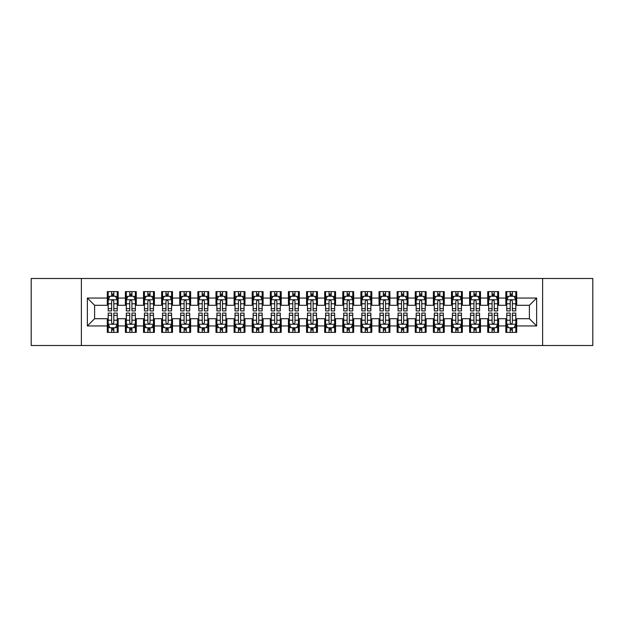 <?xml version="1.0" encoding="UTF-8"?>
<svg xmlns="http://www.w3.org/2000/svg" width="624" height="624" viewBox="0 0 624 624"><rect width="100%" height="100%" fill="white"/><g stroke="black" fill="none" stroke-linecap="round" stroke-linejoin="round"><path stroke-width="0.94" d="M542.615 345.517L592.8 345.517L592.8 278.483L542.615 278.483L542.615 345.517L81.385 345.517L81.385 278.483L31.2 278.483L31.2 345.517L81.385 345.517M542.615 278.483L81.385 278.483M87.36 325.946L87.36 298.054L107.289 298.054L107.289 305.3L94.606 305.3L94.606 318.7L87.36 325.946L107.289 325.946L107.289 332.381L118.154 332.381L118.154 325.946L125.401 325.946L125.401 332.381L136.274 332.381L136.274 325.946L143.52 325.946L143.52 332.381L154.393 332.381L154.393 325.946L161.639 325.946L161.639 332.381L172.505 332.381L172.505 325.946L179.751 325.946L179.751 332.381L190.624 332.381L190.624 325.946L197.87 325.946L197.87 332.381L208.736 332.381L208.736 325.946L215.982 325.946L215.982 332.381L226.855 332.381L226.855 325.946L234.101 325.946L234.101 332.381L244.967 332.381L244.967 325.946L252.213 325.946L252.213 332.381L263.086 332.381L263.086 325.946L270.332 325.946L270.332 332.381L281.206 332.381L281.206 325.946L288.452 325.946L288.452 332.381L299.317 332.381L299.317 325.946L306.563 325.946L306.563 332.381L317.437 332.381L317.437 325.946L324.683 325.946L324.683 332.381L335.548 332.381L335.548 325.946L342.794 325.946L342.794 332.381L353.668 332.381L353.668 325.946L360.914 325.946L360.914 332.381L371.787 332.381L371.787 325.946L379.033 325.946L379.033 332.381L389.899 332.381L389.899 325.946L397.145 325.946L397.145 332.381L408.018 332.381L408.018 325.946L415.264 325.946L415.264 332.381L426.13 332.381L426.13 325.946L433.376 325.946L433.376 332.381L444.249 332.381L444.249 325.946L451.495 325.946L451.495 332.381L462.361 332.381L462.361 325.946L469.607 325.946L469.607 332.381L480.48 332.381L480.48 325.946L487.726 325.946L487.726 332.381L498.599 332.381L498.599 325.946L505.846 325.946L505.846 332.381L516.711 332.381L516.711 318.7L529.394 318.7L529.394 305.3L516.711 305.3L516.711 298.054L536.64 298.054L536.64 325.946L516.711 325.946M516.711 298.054L516.711 291.619L505.846 291.619L505.846 298.054L498.599 298.054L498.599 291.619L487.726 291.619L487.726 298.054L480.48 298.054L480.48 291.619L469.607 291.619L469.607 298.054L462.361 298.054L462.361 291.619L451.495 291.619L451.495 298.054L444.249 298.054L444.249 291.619L433.376 291.619L433.376 298.054L426.13 298.054L426.13 291.619L415.264 291.619L415.264 298.054L408.018 298.054L408.018 291.619L397.145 291.619L397.145 298.054L389.899 298.054L389.899 291.619L379.033 291.619L379.033 298.054L371.787 298.054L371.787 291.619L360.914 291.619L360.914 298.054L353.668 298.054L353.668 291.619L342.794 291.619L342.794 298.054L335.548 298.054L335.548 291.619L324.683 291.619L324.683 298.054L317.437 298.054L317.437 291.619L306.563 291.619L306.563 298.054L299.317 298.054L299.317 291.619L288.452 291.619L288.452 298.054L281.206 298.054L281.206 291.619L270.332 291.619L270.332 298.054L263.086 298.054L263.086 291.619L252.213 291.619L252.213 298.054L244.967 298.054L244.967 291.619L234.101 291.619L234.101 298.054L226.855 298.054L226.855 291.619L215.982 291.619L215.982 298.054L208.736 298.054L208.736 291.619L197.87 291.619L197.87 298.054L190.624 298.054L190.624 291.619L179.751 291.619L179.751 298.054L172.505 298.054L172.505 291.619L161.639 291.619L161.639 298.054L154.393 298.054L154.393 291.619L143.52 291.619L143.52 298.054L136.274 298.054L136.274 291.619L125.401 291.619L125.401 298.054L118.154 298.054L118.154 291.619L107.289 291.619L107.289 298.054M498.599 325.946L498.599 318.7L505.846 318.7L505.846 325.946M536.64 298.054L529.394 305.3M480.48 325.946L480.48 318.7L487.726 318.7L487.726 325.946M505.846 298.054L505.846 305.3L498.599 305.3L498.599 298.054M462.361 325.946L462.361 318.7L469.607 318.7L469.607 325.946M487.726 298.054L487.726 305.3L480.48 305.3L480.48 298.054M444.249 325.946L444.249 318.7L451.495 318.7L451.495 325.946M469.607 298.054L469.607 305.3L462.361 305.3L462.361 298.054M426.13 325.946L426.13 318.7L433.376 318.7L433.376 325.946M451.495 298.054L451.495 305.3L444.249 305.3L444.249 298.054M408.018 325.946L408.018 318.7L415.264 318.7L415.264 325.946M433.376 298.054L433.376 305.3L426.13 305.3L426.13 298.054M389.899 325.946L389.899 318.7L397.145 318.7L397.145 325.946M415.264 298.054L415.264 305.3L408.018 305.3L408.018 298.054M371.787 325.946L371.787 318.7L379.033 318.7L379.033 325.946M397.145 298.054L397.145 305.3L389.899 305.3L389.899 298.054M353.668 325.946L353.668 318.7L360.914 318.7L360.914 325.946M379.033 298.054L379.033 305.3L371.787 305.3L371.787 298.054M335.548 325.946L335.548 318.7L342.794 318.7L342.794 325.946M360.914 298.054L360.914 305.3L353.668 305.3L353.668 298.054M317.437 325.946L317.437 318.7L324.683 318.7L324.683 325.946M342.794 298.054L342.794 305.3L335.548 305.3L335.548 298.054M299.317 325.946L299.317 318.7L306.563 318.7L306.563 325.946M324.683 298.054L324.683 305.3L317.437 305.3L317.437 298.054M281.206 325.946L281.206 318.7L288.452 318.7L288.452 325.946M306.563 298.054L306.563 305.3L299.317 305.3L299.317 298.054M263.086 325.946L263.086 318.7L270.332 318.7L270.332 325.946M288.452 298.054L288.452 305.3L281.206 305.3L281.206 298.054M244.967 325.946L244.967 318.7L252.213 318.7L252.213 325.946M270.332 298.054L270.332 305.3L263.086 305.3L263.086 298.054M226.855 325.946L226.855 318.7L234.101 318.7L234.101 325.946M252.213 298.054L252.213 305.3L244.967 305.3L244.967 298.054M208.736 325.946L208.736 318.7L215.982 318.7L215.982 325.946M234.101 298.054L234.101 305.3L226.855 305.3L226.855 298.054M190.624 325.946L190.624 318.7L197.87 318.7L197.87 325.946M215.982 298.054L215.982 305.3L208.736 305.3L208.736 298.054M172.505 325.946L172.505 318.7L179.751 318.7L179.751 325.946M197.87 298.054L197.87 305.3L190.624 305.3L190.624 298.054M154.393 325.946L154.393 318.7L161.639 318.7L161.639 325.946M179.751 298.054L179.751 305.3L172.505 305.3L172.505 298.054M136.274 325.946L136.274 318.7L143.52 318.7L143.52 325.946M161.639 298.054L161.639 305.3L154.393 305.3L154.393 298.054M118.154 325.946L118.154 318.7L125.401 318.7L125.401 325.946M143.52 298.054L143.52 305.3L136.274 305.3L136.274 298.054M94.606 318.7L107.289 318.7L107.289 325.946M125.401 298.054L125.401 305.3L118.154 305.3L118.154 298.054M505.846 296.15L506.75 296.15M515.806 296.15L516.711 296.15M487.726 296.15L488.631 296.15M497.687 296.15L498.599 296.15M469.607 296.15L470.519 296.15M479.575 296.15L480.48 296.15M451.495 296.15L452.4 296.15M461.456 296.15L462.361 296.15M433.376 296.15L434.281 296.15M443.344 296.15L444.249 296.15M415.264 296.15L416.169 296.15M425.225 296.15L426.13 296.15M397.145 296.15L398.05 296.15M407.113 296.15L408.018 296.15M379.033 296.15L379.938 296.15M388.994 296.15L389.899 296.15M360.914 296.15L361.819 296.15M370.874 296.15L371.787 296.15M342.794 296.15L343.707 296.15M352.763 296.15L353.668 296.15M324.683 296.15L325.588 296.15M334.643 296.15L335.548 296.15M306.563 296.15L307.468 296.15M316.532 296.15L317.437 296.15M288.452 296.15L289.357 296.15M298.412 296.15L299.317 296.15M270.332 296.15L271.237 296.15M280.293 296.15L281.206 296.15M252.213 296.15L253.126 296.15M262.181 296.15L263.086 296.15M234.101 296.15L235.006 296.15M244.062 296.15L244.967 296.15M215.982 296.15L216.887 296.15M225.95 296.15L226.855 296.15M197.87 296.15L198.775 296.15M207.831 296.15L208.736 296.15M179.751 296.15L180.656 296.15M189.719 296.15L190.624 296.15M161.639 296.15L162.544 296.15M171.6 296.15L172.505 296.15M143.52 296.15L144.425 296.15M153.481 296.15L154.393 296.15M125.401 296.15L126.313 296.15M135.369 296.15L136.274 296.15M107.289 296.15L108.194 296.15M117.25 296.15L118.154 296.15M107.289 327.85L108.194 327.85M117.25 327.85L118.154 327.85M125.401 327.85L126.313 327.85M135.369 327.85L136.274 327.85M143.52 327.85L144.425 327.85M153.481 327.85L154.393 327.85M161.639 327.85L162.544 327.85M171.6 327.85L172.505 327.85M179.751 327.85L180.656 327.85M189.719 327.85L190.624 327.85M197.87 327.85L198.775 327.85M207.831 327.85L208.736 327.85M215.982 327.85L216.887 327.85M225.95 327.85L226.855 327.85M234.101 327.85L235.006 327.85M244.062 327.85L244.967 327.85M252.213 327.85L253.126 327.85M262.181 327.85L263.086 327.85M270.332 327.85L271.237 327.85M280.293 327.85L281.206 327.85M288.452 327.85L289.357 327.85M298.412 327.85L299.317 327.85M306.563 327.85L307.468 327.85M316.532 327.85L317.437 327.85M324.683 327.85L325.588 327.85M334.643 327.85L335.548 327.85M342.794 327.85L343.707 327.85M352.763 327.85L353.668 327.85M360.914 327.85L361.819 327.85M370.874 327.85L371.787 327.85M379.033 327.85L379.938 327.85M388.994 327.85L389.899 327.85M397.145 327.85L398.05 327.85M407.113 327.85L408.018 327.85M415.264 327.85L416.169 327.85M425.225 327.85L426.13 327.85M433.376 327.85L434.281 327.85M443.344 327.85L444.249 327.85M451.495 327.85L452.4 327.85M461.456 327.85L462.361 327.85M469.607 327.85L470.519 327.85M479.575 327.85L480.48 327.85M487.726 327.85L488.631 327.85M497.687 327.85L498.599 327.85M505.846 327.85L506.75 327.85M515.806 327.85L516.711 327.85M87.36 298.054L94.606 305.3M529.394 318.7L536.64 325.946M113.81 293.974L111.634 293.974M117.25 308.638L113.81 308.638L113.81 310.916L117.25 310.916L117.25 299.863L115.44 296.236L110.003 296.236L108.194 299.863L108.194 310.916L111.634 310.916L111.634 308.638L108.194 308.638M108.194 299.863L108.194 291.619M117.25 299.863L117.25 291.619M111.634 296.236L111.634 291.619M113.81 291.619L113.81 296.236M113.81 308.638L113.81 301.22C113.084 299.824 112.359 299.824 111.634 301.22L111.634 308.638M113.81 296.15L111.634 296.15M111.634 330.026L113.81 330.026M108.194 315.362L111.634 315.362L111.634 313.084L108.194 313.084L108.194 324.137L110.003 327.764L115.44 327.764L117.25 324.137L117.25 313.084L113.81 313.084L113.81 315.362L117.25 315.362M117.25 324.137L117.25 332.381M108.194 324.137L108.194 332.381M113.81 327.764L113.81 332.381M111.634 332.381L111.634 327.764M111.634 315.362L111.634 322.78C112.359 324.176 113.084 324.176 113.81 322.78L113.81 315.362M111.634 327.85L113.81 327.85M131.929 293.974L129.753 293.974M135.369 308.638L131.929 308.638L131.929 310.916L135.369 310.916L135.369 299.863L133.559 296.236L128.123 296.236L126.313 299.863L126.313 310.916L129.753 310.916L129.753 308.638L126.313 308.638M126.313 299.863L126.313 291.619M135.369 299.863L135.369 291.619M129.753 296.236L129.753 291.619M131.929 291.619L131.929 296.236M131.929 308.638L131.929 301.22C131.204 299.824 130.478 299.824 129.753 301.22L129.753 308.638M131.929 296.15L129.753 296.15M150.041 293.974L147.865 293.974M153.481 308.638L150.041 308.638L150.041 310.916L153.481 310.916L153.481 299.863L151.671 296.236L146.234 296.236L144.425 299.863L144.425 310.916L147.865 310.916L147.865 308.638L144.425 308.638M144.425 299.863L144.425 291.619M153.481 299.863L153.481 291.619M147.865 296.236L147.865 291.619M150.041 291.619L150.041 296.236M150.041 308.638L150.041 301.22C149.315 299.824 148.59 299.824 147.865 301.22L147.865 308.638M150.041 296.15L147.865 296.15M129.753 330.026L131.929 330.026M126.313 315.362L129.753 315.362L129.753 313.084L126.313 313.084L126.313 324.137L128.123 327.764L133.559 327.764L135.369 324.137L135.369 313.084L131.929 313.084L131.929 315.362L135.369 315.362M135.369 324.137L135.369 332.381M126.313 324.137L126.313 332.381M131.929 327.764L131.929 332.381M129.753 332.381L129.753 327.764M129.753 315.362L129.753 322.78C130.478 324.176 131.204 324.176 131.929 322.78L131.929 315.362M129.753 327.85L131.929 327.85M147.865 330.026L150.041 330.026M144.425 315.362L147.865 315.362L147.865 313.084L144.425 313.084L144.425 324.137L146.234 327.764L151.671 327.764L153.481 324.137L153.481 313.084L150.041 313.084L150.041 315.362L153.481 315.362M153.481 324.137L153.481 332.381M144.425 324.137L144.425 332.381M150.041 327.764L150.041 332.381M147.865 332.381L147.865 327.764M147.865 315.362L147.865 322.78C148.59 324.176 149.315 324.176 150.041 322.78L150.041 315.362M147.865 327.85L150.041 327.85M168.16 293.974L165.984 293.974M171.6 308.638L168.16 308.638L168.16 310.916L171.6 310.916L171.6 299.863L169.79 296.236L164.354 296.236L162.544 299.863L162.544 310.916L165.984 310.916L165.984 308.638L162.544 308.638M162.544 299.863L162.544 291.619M171.6 299.863L171.6 291.619M165.984 296.236L165.984 291.619M168.16 291.619L168.16 296.236M168.16 308.638L168.16 301.22C167.435 299.824 166.709 299.824 165.984 301.22L165.984 308.638M168.16 296.15L165.984 296.15M186.272 293.974L184.103 293.974M189.719 308.638L186.272 308.638L186.272 310.916L189.719 310.916L189.719 299.863L187.902 296.236L182.473 296.236L180.656 299.863L180.656 310.916L184.103 310.916L184.103 308.638L180.656 308.638M180.656 299.863L180.656 291.619M189.719 299.863L189.719 291.619M184.103 296.236L184.103 291.619M186.272 291.619L186.272 296.236M186.272 308.638L186.272 301.22C185.554 299.824 184.829 299.824 184.103 301.22L184.103 308.638M186.272 296.15L184.103 296.15M165.984 330.026L168.16 330.026M162.544 315.362L165.984 315.362L165.984 313.084L162.544 313.084L162.544 324.137L164.354 327.764L169.79 327.764L171.6 324.137L171.6 313.084L168.16 313.084L168.16 315.362L171.6 315.362M171.6 324.137L171.6 332.381M162.544 324.137L162.544 332.381M168.16 327.764L168.16 332.381M165.984 332.381L165.984 327.764M165.984 315.362L165.984 322.78C166.709 324.176 167.435 324.176 168.16 322.78L168.16 315.362M165.984 327.85L168.16 327.85M184.103 330.026L186.272 330.026M180.656 315.362L184.103 315.362L184.103 313.084L180.656 313.084L180.656 324.137L182.473 327.764L187.902 327.764L189.719 324.137L189.719 313.084L186.272 313.084L186.272 315.362L189.719 315.362M189.719 324.137L189.719 332.381M180.656 324.137L180.656 332.381M186.272 327.764L186.272 332.381M184.103 332.381L184.103 327.764M184.103 315.362L184.103 322.78C184.821 324.176 185.546 324.176 186.272 322.78L186.272 315.362M184.103 327.85L186.272 327.85M204.391 293.974L202.215 293.974M207.831 308.638L204.391 308.638L204.391 310.916L207.831 310.916L207.831 299.863L206.021 296.236L200.585 296.236L198.775 299.863L198.775 310.916L202.215 310.916L202.215 308.638L198.775 308.638M198.775 299.863L198.775 291.619M207.831 299.863L207.831 291.619M202.215 296.236L202.215 291.619M204.391 291.619L204.391 296.236M204.391 308.638L204.391 301.22C203.666 299.824 202.94 299.824 202.215 301.22L202.215 308.638M204.391 296.15L202.215 296.15M202.215 330.026L204.391 330.026M198.775 315.362L202.215 315.362L202.215 313.084L198.775 313.084L198.775 324.137L200.585 327.764L206.021 327.764L207.831 324.137L207.831 313.084L204.391 313.084L204.391 315.362L207.831 315.362M207.831 324.137L207.831 332.381M198.775 324.137L198.775 332.381M204.391 327.764L204.391 332.381M202.215 332.381L202.215 327.764M202.215 315.362L202.215 322.78C202.94 324.176 203.666 324.176 204.391 322.78L204.391 315.362M202.215 327.85L204.391 327.85M222.503 293.974L220.334 293.974M225.95 308.638L222.503 308.638L222.503 310.916L225.95 310.916L225.95 299.863L224.133 296.236L218.704 296.236L216.887 299.863L216.887 310.916L220.334 310.916L220.334 308.638L216.887 308.638M216.887 299.863L216.887 291.619M225.95 299.863L225.95 291.619M220.334 296.236L220.334 291.619M222.503 291.619L222.503 296.236M222.503 308.638L222.503 301.22C221.785 299.824 221.06 299.824 220.334 301.22L220.334 308.638M222.503 296.15L220.334 296.15M220.334 330.026L222.503 330.026M216.887 315.362L220.334 315.362L220.334 313.084L216.887 313.084L216.887 324.137L218.704 327.764L224.133 327.764L225.95 324.137L225.95 313.084L222.503 313.084L222.503 315.362L225.95 315.362M225.95 324.137L225.95 332.381M216.887 324.137L216.887 332.381M222.503 327.764L222.503 332.381M220.334 332.381L220.334 327.764M220.334 315.362L220.334 322.78C221.06 324.176 221.777 324.176 222.503 322.78L222.503 315.362M220.334 327.85L222.503 327.85M240.622 293.974L238.446 293.974M244.062 308.638L240.622 308.638L240.622 310.916L244.062 310.916L244.062 299.863L242.252 296.236L236.816 296.236L235.006 299.863L235.006 310.916L238.446 310.916L238.446 308.638L235.006 308.638M235.006 299.863L235.006 291.619M244.062 299.863L244.062 291.619M238.446 296.236L238.446 291.619M240.622 291.619L240.622 296.236M240.622 308.638L240.622 301.22C239.897 299.824 239.171 299.824 238.446 301.22L238.446 308.638M240.622 296.15L238.446 296.15M258.742 293.974L256.565 293.974M262.181 308.638L258.742 308.638L258.742 310.916L262.181 310.916L262.181 299.863L260.372 296.236L254.935 296.236L253.126 299.863L253.126 310.916L256.565 310.916L256.565 308.638L253.126 308.638M253.126 299.863L253.126 291.619M262.181 299.863L262.181 291.619M256.565 296.236L256.565 291.619M258.742 291.619L258.742 296.236M258.742 308.638L258.742 301.22C258.016 299.824 257.291 299.824 256.565 301.22L256.565 308.638M258.742 296.15L256.565 296.15M276.853 293.974L274.677 293.974M280.293 308.638L276.853 308.638L276.853 310.916L280.293 310.916L280.293 299.863L278.483 296.236L273.047 296.236L271.237 299.863L271.237 310.916L274.677 310.916L274.677 308.638L271.237 308.638M271.237 299.863L271.237 291.619M280.293 299.863L280.293 291.619M274.677 296.236L274.677 291.619M276.853 291.619L276.853 296.236M276.853 308.638L276.853 301.22C276.128 299.824 275.41 299.824 274.677 301.22L274.677 308.638M276.853 296.15L274.677 296.15M294.973 293.974L292.796 293.974M298.412 308.638L294.973 308.638L294.973 310.916L298.412 310.916L298.412 299.863L296.603 296.236L291.166 296.236L289.357 299.863L289.357 310.916L292.796 310.916L292.796 308.638L289.357 308.638M289.357 299.863L289.357 291.619M298.412 299.863L298.412 291.619M292.796 296.236L292.796 291.619M294.973 291.619L294.973 296.236M294.973 308.638L294.973 301.22C294.247 299.824 293.522 299.824 292.796 301.22L292.796 308.638M294.973 296.15L292.796 296.15M313.084 293.974L310.916 293.974M316.532 308.638L313.084 308.638L313.084 310.916L316.532 310.916L316.532 299.863L314.714 296.236L309.286 296.236L307.468 299.863L307.468 310.916L310.916 310.916L310.916 308.638L307.468 308.638M307.468 299.863L307.468 291.619M316.532 299.863L316.532 291.619M310.916 296.236L310.916 291.619M313.084 291.619L313.084 296.236M313.084 308.638L313.084 301.22C312.367 299.824 311.641 299.824 310.916 301.22L310.916 308.638M313.084 296.15L310.916 296.15M331.204 293.974L329.027 293.974M334.643 308.638L331.204 308.638L331.204 310.916L334.643 310.916L334.643 299.863L332.834 296.236L327.397 296.236L325.588 299.863L325.588 310.916L329.027 310.916L329.027 308.638L325.588 308.638M325.588 299.863L325.588 291.619M334.643 299.863L334.643 291.619M329.027 296.236L329.027 291.619M331.204 291.619L331.204 296.236M331.204 308.638L331.204 301.22C330.478 299.824 329.753 299.824 329.027 301.22L329.027 308.638M331.204 296.15L329.027 296.15M349.323 293.974L347.147 293.974M352.763 308.638L349.323 308.638L349.323 310.916L352.763 310.916L352.763 299.863L350.953 296.236L345.517 296.236L343.707 299.863L343.707 310.916L347.147 310.916L347.147 308.638L343.707 308.638M343.707 299.863L343.707 291.619M352.763 299.863L352.763 291.619M347.147 296.236L347.147 291.619M349.323 291.619L349.323 296.236M349.323 308.638L349.323 301.22C348.598 299.824 347.872 299.824 347.147 301.22L347.147 308.638M349.323 296.15L347.147 296.15M367.435 293.974L365.258 293.974M370.874 308.638L367.435 308.638L367.435 310.916L370.874 310.916L370.874 299.863L369.065 296.236L363.628 296.236L361.819 299.863L361.819 310.916L365.258 310.916L365.258 308.638L361.819 308.638M361.819 299.863L361.819 291.619M370.874 299.863L370.874 291.619M365.258 296.236L365.258 291.619M367.435 291.619L367.435 296.236M367.435 308.638L367.435 301.22C366.709 299.824 365.984 299.824 365.258 301.22L365.258 308.638M367.435 296.15L365.258 296.15M385.554 293.974L383.378 293.974M388.994 308.638L385.554 308.638L385.554 310.916L388.994 310.916L388.994 299.863L387.184 296.236L381.748 296.236L379.938 299.863L379.938 310.916L383.378 310.916L383.378 308.638L379.938 308.638M379.938 299.863L379.938 291.619M388.994 299.863L388.994 291.619M383.378 296.236L383.378 291.619M385.554 291.619L385.554 296.236M385.554 308.638L385.554 301.22C384.829 299.824 384.103 299.824 383.378 301.22L383.378 308.638M385.554 296.15L383.378 296.15M403.666 293.974L401.497 293.974M407.113 308.638L403.666 308.638L403.666 310.916L407.113 310.916L407.113 299.863L405.296 296.236L399.867 296.236L398.05 299.863L398.05 310.916L401.497 310.916L401.497 308.638L398.05 308.638M398.05 299.863L398.05 291.619M407.113 299.863L407.113 291.619M401.497 296.236L401.497 291.619M403.666 291.619L403.666 296.236M403.666 308.638L403.666 301.22C402.94 299.824 402.223 299.824 401.497 301.22L401.497 308.638M403.666 296.15L401.497 296.15M421.785 293.974L419.609 293.974M425.225 308.638L421.785 308.638L421.785 310.916L425.225 310.916L425.225 299.863L423.415 296.236L417.979 296.236L416.169 299.863L416.169 310.916L419.609 310.916L419.609 308.638L416.169 308.638M416.169 299.863L416.169 291.619M425.225 299.863L425.225 291.619M419.609 296.236L419.609 291.619M421.785 291.619L421.785 296.236M421.785 308.638L421.785 301.22C421.06 299.824 420.334 299.824 419.609 301.22L419.609 308.638M421.785 296.15L419.609 296.15M439.897 293.974L437.728 293.974M443.344 308.638L439.897 308.638L439.897 310.916L443.344 310.916L443.344 299.863L441.527 296.236L436.098 296.236L434.281 299.863L434.281 310.916L437.728 310.916L437.728 308.638L434.281 308.638M434.281 299.863L434.281 291.619M443.344 299.863L443.344 291.619M437.728 296.236L437.728 291.619M439.897 291.619L439.897 296.236M439.897 308.638L439.897 301.22C439.179 299.824 438.454 299.824 437.728 301.22L437.728 308.638M439.897 296.15L437.728 296.15M458.016 293.974L455.84 293.974M461.456 308.638L458.016 308.638L458.016 310.916L461.456 310.916L461.456 299.863L459.646 296.236L454.21 296.236L452.4 299.863L452.4 310.916L455.84 310.916L455.84 308.638L452.4 308.638M452.4 299.863L452.4 291.619M461.456 299.863L461.456 291.619M455.84 296.236L455.84 291.619M458.016 291.619L458.016 296.236M458.016 308.638L458.016 301.22C457.291 299.824 456.565 299.824 455.84 301.22L455.84 308.638M458.016 296.15L455.84 296.15M476.135 293.974L473.959 293.974M479.575 308.638L476.135 308.638L476.135 310.916L479.575 310.916L479.575 299.863L477.766 296.236L472.329 296.236L470.519 299.863L470.519 310.916L473.959 310.916L473.959 308.638L470.519 308.638M470.519 299.863L470.519 291.619M479.575 299.863L479.575 291.619M473.959 296.236L473.959 291.619M476.135 291.619L476.135 296.236M476.135 308.638L476.135 301.22C475.41 299.824 474.685 299.824 473.959 301.22L473.959 308.638M476.135 296.15L473.959 296.15M238.446 330.026L240.622 330.026M235.006 315.362L238.446 315.362L238.446 313.084L235.006 313.084L235.006 324.137L236.816 327.764L242.252 327.764L244.062 324.137L244.062 313.084L240.622 313.084L240.622 315.362L244.062 315.362M244.062 324.137L244.062 332.381M235.006 324.137L235.006 332.381M240.622 327.764L240.622 332.381M238.446 332.381L238.446 327.764M238.446 315.362L238.446 322.78C239.171 324.176 239.897 324.176 240.622 322.78L240.622 315.362M238.446 327.85L240.622 327.85M256.565 330.026L258.742 330.026M253.126 315.362L256.565 315.362L256.565 313.084L253.126 313.084L253.126 324.137L254.935 327.764L260.372 327.764L262.181 324.137L262.181 313.084L258.742 313.084L258.742 315.362L262.181 315.362M262.181 324.137L262.181 332.381M253.126 324.137L253.126 332.381M258.742 327.764L258.742 332.381M256.565 332.381L256.565 327.764M256.565 315.362L256.565 322.78C257.291 324.176 258.016 324.176 258.742 322.78L258.742 315.362M256.565 327.85L258.742 327.85M274.677 330.026L276.853 330.026M271.237 315.362L274.677 315.362L274.677 313.084L271.237 313.084L271.237 324.137L273.047 327.764L278.483 327.764L280.293 324.137L280.293 313.084L276.853 313.084L276.853 315.362L280.293 315.362M280.293 324.137L280.293 332.381M271.237 324.137L271.237 332.381M276.853 327.764L276.853 332.381M274.677 332.381L274.677 327.764M274.677 315.362L274.677 322.78C275.402 324.176 276.128 324.176 276.853 322.78L276.853 315.362M274.677 327.85L276.853 327.85M292.796 330.026L294.973 330.026M289.357 315.362L292.796 315.362L292.796 313.084L289.357 313.084L289.357 324.137L291.166 327.764L296.603 327.764L298.412 324.137L298.412 313.084L294.973 313.084L294.973 315.362L298.412 315.362M298.412 324.137L298.412 332.381M289.357 324.137L289.357 332.381M294.973 327.764L294.973 332.381M292.796 332.381L292.796 327.764M292.796 315.362L292.796 322.78C293.522 324.176 294.247 324.176 294.973 322.78L294.973 315.362M292.796 327.85L294.973 327.85M310.916 330.026L313.084 330.026M307.468 315.362L310.916 315.362L310.916 313.084L307.468 313.084L307.468 324.137L309.286 327.764L314.714 327.764L316.532 324.137L316.532 313.084L313.084 313.084L313.084 315.362L316.532 315.362M316.532 324.137L316.532 332.381M307.468 324.137L307.468 332.381M313.084 327.764L313.084 332.381M310.916 332.381L310.916 327.764M310.916 315.362L310.916 322.78C311.633 324.176 312.359 324.176 313.084 322.78L313.084 315.362M310.916 327.85L313.084 327.85M329.027 330.026L331.204 330.026M325.588 315.362L329.027 315.362L329.027 313.084L325.588 313.084L325.588 324.137L327.397 327.764L332.834 327.764L334.643 324.137L334.643 313.084L331.204 313.084L331.204 315.362L334.643 315.362M334.643 324.137L334.643 332.381M325.588 324.137L325.588 332.381M331.204 327.764L331.204 332.381M329.027 332.381L329.027 327.764M329.027 315.362L329.027 322.78C329.753 324.176 330.478 324.176 331.204 322.78L331.204 315.362M329.027 327.85L331.204 327.85M347.147 330.026L349.323 330.026M343.707 315.362L347.147 315.362L347.147 313.084L343.707 313.084L343.707 324.137L345.517 327.764L350.953 327.764L352.763 324.137L352.763 313.084L349.323 313.084L349.323 315.362L352.763 315.362M352.763 324.137L352.763 332.381M343.707 324.137L343.707 332.381M349.323 327.764L349.323 332.381M347.147 332.381L347.147 327.764M347.147 315.362L347.147 322.78C347.872 324.176 348.59 324.176 349.323 322.78L349.323 315.362M347.147 327.85L349.323 327.85M365.258 330.026L367.435 330.026M361.819 315.362L365.258 315.362L365.258 313.084L361.819 313.084L361.819 324.137L363.628 327.764L369.065 327.764L370.874 324.137L370.874 313.084L367.435 313.084L367.435 315.362L370.874 315.362M370.874 324.137L370.874 332.381M361.819 324.137L361.819 332.381M367.435 327.764L367.435 332.381M365.258 332.381L365.258 327.764M365.258 315.362L365.258 322.78C365.984 324.176 366.709 324.176 367.435 322.78L367.435 315.362M365.258 327.85L367.435 327.85M383.378 330.026L385.554 330.026M379.938 315.362L383.378 315.362L383.378 313.084L379.938 313.084L379.938 324.137L381.748 327.764L387.184 327.764L388.994 324.137L388.994 313.084L385.554 313.084L385.554 315.362L388.994 315.362M388.994 324.137L388.994 332.381M379.938 324.137L379.938 332.381M385.554 327.764L385.554 332.381M383.378 332.381L383.378 327.764M383.378 315.362L383.378 322.78C384.103 324.176 384.829 324.176 385.554 322.78L385.554 315.362M383.378 327.85L385.554 327.85M401.497 330.026L403.666 330.026M398.05 315.362L401.497 315.362L401.497 313.084L398.05 313.084L398.05 324.137L399.867 327.764L405.296 327.764L407.113 324.137L407.113 313.084L403.666 313.084L403.666 315.362L407.113 315.362M407.113 324.137L407.113 332.381M398.05 324.137L398.05 332.381M403.666 327.764L403.666 332.381M401.497 332.381L401.497 327.764M401.497 315.362L401.497 322.78C402.215 324.176 402.94 324.176 403.666 322.78L403.666 315.362M401.497 327.85L403.666 327.85M419.609 330.026L421.785 330.026M416.169 315.362L419.609 315.362L419.609 313.084L416.169 313.084L416.169 324.137L417.979 327.764L423.415 327.764L425.225 324.137L425.225 313.084L421.785 313.084L421.785 315.362L425.225 315.362M425.225 324.137L425.225 332.381M416.169 324.137L416.169 332.381M421.785 327.764L421.785 332.381M419.609 332.381L419.609 327.764M419.609 315.362L419.609 322.78C420.334 324.176 421.06 324.176 421.785 322.78L421.785 315.362M419.609 327.85L421.785 327.85M437.728 330.026L439.897 330.026M434.281 315.362L437.728 315.362L437.728 313.084L434.281 313.084L434.281 324.137L436.098 327.764L441.527 327.764L443.344 324.137L443.344 313.084L439.897 313.084L439.897 315.362L443.344 315.362M443.344 324.137L443.344 332.381M434.281 324.137L434.281 332.381M439.897 327.764L439.897 332.381M437.728 332.381L437.728 327.764M437.728 315.362L437.728 322.78C438.446 324.176 439.171 324.176 439.897 322.78L439.897 315.362M437.728 327.85L439.897 327.85M455.84 330.026L458.016 330.026M452.4 315.362L455.84 315.362L455.84 313.084L452.4 313.084L452.4 324.137L454.21 327.764L459.646 327.764L461.456 324.137L461.456 313.084L458.016 313.084L458.016 315.362L461.456 315.362M461.456 324.137L461.456 332.381M452.4 324.137L452.4 332.381M458.016 327.764L458.016 332.381M455.84 332.381L455.84 327.764M455.84 315.362L455.84 322.78C456.565 324.176 457.291 324.176 458.016 322.78L458.016 315.362M455.84 327.85L458.016 327.85M473.959 330.026L476.135 330.026M470.519 315.362L473.959 315.362L473.959 313.084L470.519 313.084L470.519 324.137L472.329 327.764L477.766 327.764L479.575 324.137L479.575 313.084L476.135 313.084L476.135 315.362L479.575 315.362M479.575 324.137L479.575 332.381M470.519 324.137L470.519 332.381M476.135 327.764L476.135 332.381M473.959 332.381L473.959 327.764M473.959 315.362L473.959 322.78C474.685 324.176 475.41 324.176 476.135 322.78L476.135 315.362M473.959 327.85L476.135 327.85M494.247 293.974L492.071 293.974M497.687 308.638L494.247 308.638L494.247 310.916L497.687 310.916L497.687 299.863L495.877 296.236L490.441 296.236L488.631 299.863L488.631 310.916L492.071 310.916L492.071 308.638L488.631 308.638M488.631 299.863L488.631 291.619M497.687 299.863L497.687 291.619M492.071 296.236L492.071 291.619M494.247 291.619L494.247 296.236M494.247 308.638L494.247 301.22C493.522 299.824 492.796 299.824 492.071 301.22L492.071 308.638M494.247 296.15L492.071 296.15M492.071 330.026L494.247 330.026M488.631 315.362L492.071 315.362L492.071 313.084L488.631 313.084L488.631 324.137L490.441 327.764L495.877 327.764L497.687 324.137L497.687 313.084L494.247 313.084L494.247 315.362L497.687 315.362M497.687 324.137L497.687 332.381M488.631 324.137L488.631 332.381M494.247 327.764L494.247 332.381M492.071 332.381L492.071 327.764M492.071 315.362L492.071 322.78C492.796 324.176 493.522 324.176 494.247 322.78L494.247 315.362M492.071 327.85L494.247 327.85M512.366 293.974L510.19 293.974M515.806 308.638L512.366 308.638L512.366 310.916L515.806 310.916L515.806 299.863L513.997 296.236L508.56 296.236L506.75 299.863L506.75 310.916L510.19 310.916L510.19 308.638L506.75 308.638M506.75 299.863L506.75 291.619M515.806 299.863L515.806 291.619M510.19 296.236L510.19 291.619M512.366 291.619L512.366 296.236M512.366 308.638L512.366 301.22C511.641 299.824 510.916 299.824 510.19 301.22L510.19 308.638M512.366 296.15L510.19 296.15M510.19 330.026L512.366 330.026M506.75 315.362L510.19 315.362L510.19 313.084L506.75 313.084L506.75 324.137L508.56 327.764L513.997 327.764L515.806 324.137L515.806 313.084L512.366 313.084L512.366 315.362L515.806 315.362M515.806 324.137L515.806 332.381M506.75 324.137L506.75 332.381M512.366 327.764L512.366 332.381M510.19 332.381L510.19 327.764M510.19 315.362L510.19 322.78C510.916 324.176 511.641 324.176 512.366 322.78L512.366 315.362M510.19 327.85L512.366 327.85M117.203 299.77L108.241 299.77M108.194 296.455L109.894 296.455M115.549 296.455L117.25 296.455M111.634 303.787L108.194 303.787M117.25 303.787L113.81 303.787M113.81 295.129L111.634 295.129M108.241 324.23L117.203 324.23M117.25 327.545L115.549 327.545M109.894 327.545L108.194 327.545M113.81 320.213L117.25 320.213M108.194 320.213L111.634 320.213M111.634 328.871L113.81 328.871M135.322 299.77L126.352 299.77M126.313 296.455L128.014 296.455M133.669 296.455L135.369 296.455M129.753 303.787L126.313 303.787M135.369 303.787L131.929 303.787M131.929 295.129L129.753 295.129M153.442 299.77L144.472 299.77M144.425 296.455L146.125 296.455M151.78 296.455L153.481 296.455M147.865 303.787L144.425 303.787M153.481 303.787L150.041 303.787M150.041 295.129L147.865 295.129M126.352 324.23L135.322 324.23M135.369 327.545L133.669 327.545M128.014 327.545L126.313 327.545M131.929 320.213L135.369 320.213M126.313 320.213L129.753 320.213M129.753 328.871L131.929 328.871M144.472 324.23L153.442 324.23M153.481 327.545L151.78 327.545M146.125 327.545L144.425 327.545M150.041 320.213L153.481 320.213M144.425 320.213L147.865 320.213M147.865 328.871L150.041 328.871M171.553 299.77L162.591 299.77M162.544 296.455L164.245 296.455M169.9 296.455L171.6 296.455M165.984 303.787L162.544 303.787M171.6 303.787L168.16 303.787M168.16 295.129L165.984 295.129M189.673 299.77L180.703 299.77M180.656 296.455L182.364 296.455M188.011 296.455L189.719 296.455M184.103 303.787L180.656 303.787M189.719 303.787L186.272 303.787M186.272 295.129L184.103 295.129M162.591 324.23L171.553 324.23M171.6 327.545L169.9 327.545M164.245 327.545L162.544 327.545M168.16 320.213L171.6 320.213M162.544 320.213L165.984 320.213M165.984 328.871L168.16 328.871M180.703 324.23L189.673 324.23M189.719 327.545L188.011 327.545M182.364 327.545L180.656 327.545M186.272 320.213L189.719 320.213M180.656 320.213L184.103 320.213M184.103 328.871L186.272 328.871M207.784 299.77L198.822 299.77M198.775 296.455L200.476 296.455M206.131 296.455L207.831 296.455M202.215 303.787L198.775 303.787M207.831 303.787L204.391 303.787M204.391 295.129L202.215 295.129M198.822 324.23L207.784 324.23M207.831 327.545L206.131 327.545M200.476 327.545L198.775 327.545M204.391 320.213L207.831 320.213M198.775 320.213L202.215 320.213M202.215 328.871L204.391 328.871M225.904 299.77L216.934 299.77M216.887 296.455L218.595 296.455M224.242 296.455L225.95 296.455M220.334 303.787L216.887 303.787M225.95 303.787L222.503 303.787M222.503 295.129L220.334 295.129M216.934 324.23L225.904 324.23M225.95 327.545L224.242 327.545M218.595 327.545L216.887 327.545M222.503 320.213L225.95 320.213M216.887 320.213L220.334 320.213M220.334 328.871L222.503 328.871M244.023 299.77L235.053 299.77M235.006 296.455L236.707 296.455M242.362 296.455L244.062 296.455M238.446 303.787L235.006 303.787M244.062 303.787L240.622 303.787M240.622 295.129L238.446 295.129M262.135 299.77L253.165 299.77M253.126 296.455L254.826 296.455M260.481 296.455L262.181 296.455M256.565 303.787L253.126 303.787M262.181 303.787L258.742 303.787M258.742 295.129L256.565 295.129M280.254 299.77L271.284 299.77M271.237 296.455L272.945 296.455M278.593 296.455L280.293 296.455M274.677 303.787L271.237 303.787M280.293 303.787L276.853 303.787M276.853 295.129L274.677 295.129M298.366 299.77L289.403 299.77M289.357 296.455L291.057 296.455M296.712 296.455L298.412 296.455M292.796 303.787L289.357 303.787M298.412 303.787L294.973 303.787M294.973 295.129L292.796 295.129M316.485 299.77L307.515 299.77M307.468 296.455L309.176 296.455M314.824 296.455L316.532 296.455M310.916 303.787L307.468 303.787M316.532 303.787L313.084 303.787M313.084 295.129L310.916 295.129M334.597 299.77L325.634 299.77M325.588 296.455L327.288 296.455M332.943 296.455L334.643 296.455M329.027 303.787L325.588 303.787M334.643 303.787L331.204 303.787M331.204 295.129L329.027 295.129M352.716 299.77L343.746 299.77M343.707 296.455L345.407 296.455M351.055 296.455L352.763 296.455M347.147 303.787L343.707 303.787M352.763 303.787L349.323 303.787M349.323 295.129L347.147 295.129M370.835 299.77L361.865 299.77M361.819 296.455L363.519 296.455M369.174 296.455L370.874 296.455M365.258 303.787L361.819 303.787M370.874 303.787L367.435 303.787M367.435 295.129L365.258 295.129M388.947 299.77L379.977 299.77M379.938 296.455L381.638 296.455M387.293 296.455L388.994 296.455M383.378 303.787L379.938 303.787M388.994 303.787L385.554 303.787M385.554 295.129L383.378 295.129M407.066 299.77L398.096 299.77M398.05 296.455L399.758 296.455M405.405 296.455L407.113 296.455M401.497 303.787L398.05 303.787M407.113 303.787L403.666 303.787M403.666 295.129L401.497 295.129M425.178 299.77L416.216 299.77M416.169 296.455L417.869 296.455M423.524 296.455L425.225 296.455M419.609 303.787L416.169 303.787M425.225 303.787L421.785 303.787M421.785 295.129L419.609 295.129M443.297 299.77L434.327 299.77M434.281 296.455L435.989 296.455M441.636 296.455L443.344 296.455M437.728 303.787L434.281 303.787M443.344 303.787L439.897 303.787M439.897 295.129L437.728 295.129M461.409 299.77L452.447 299.77M452.4 296.455L454.1 296.455M459.755 296.455L461.456 296.455M455.84 303.787L452.4 303.787M461.456 303.787L458.016 303.787M458.016 295.129L455.84 295.129M479.528 299.77L470.558 299.77M470.519 296.455L472.22 296.455M477.875 296.455L479.575 296.455M473.959 303.787L470.519 303.787M479.575 303.787L476.135 303.787M476.135 295.129L473.959 295.129M235.053 324.23L244.023 324.23M244.062 327.545L242.362 327.545M236.707 327.545L235.006 327.545M240.622 320.213L244.062 320.213M235.006 320.213L238.446 320.213M238.446 328.871L240.622 328.871M253.165 324.23L262.135 324.23M262.181 327.545L260.481 327.545M254.826 327.545L253.126 327.545M258.742 320.213L262.181 320.213M253.126 320.213L256.565 320.213M256.565 328.871L258.742 328.871M271.284 324.23L280.254 324.23M280.293 327.545L278.593 327.545M272.945 327.545L271.237 327.545M276.853 320.213L280.293 320.213M271.237 320.213L274.677 320.213M274.677 328.871L276.853 328.871M289.403 324.23L298.366 324.23M298.412 327.545L296.712 327.545M291.057 327.545L289.357 327.545M294.973 320.213L298.412 320.213M289.357 320.213L292.796 320.213M292.796 328.871L294.973 328.871M307.515 324.23L316.485 324.23M316.532 327.545L314.824 327.545M309.176 327.545L307.468 327.545M313.084 320.213L316.532 320.213M307.468 320.213L310.916 320.213M310.916 328.871L313.084 328.871M325.634 324.23L334.597 324.23M334.643 327.545L332.943 327.545M327.288 327.545L325.588 327.545M331.204 320.213L334.643 320.213M325.588 320.213L329.027 320.213M329.027 328.871L331.204 328.871M343.746 324.23L352.716 324.23M352.763 327.545L351.055 327.545M345.407 327.545L343.707 327.545M349.323 320.213L352.763 320.213M343.707 320.213L347.147 320.213M347.147 328.871L349.323 328.871M361.865 324.23L370.835 324.23M370.874 327.545L369.174 327.545M363.519 327.545L361.819 327.545M367.435 320.213L370.874 320.213M361.819 320.213L365.258 320.213M365.258 328.871L367.435 328.871M379.977 324.23L388.947 324.23M388.994 327.545L387.293 327.545M381.638 327.545L379.938 327.545M385.554 320.213L388.994 320.213M379.938 320.213L383.378 320.213M383.378 328.871L385.554 328.871M398.096 324.23L407.066 324.23M407.113 327.545L405.405 327.545M399.758 327.545L398.05 327.545M403.666 320.213L407.113 320.213M398.05 320.213L401.497 320.213M401.497 328.871L403.666 328.871M416.216 324.23L425.178 324.23M425.225 327.545L423.524 327.545M417.869 327.545L416.169 327.545M421.785 320.213L425.225 320.213M416.169 320.213L419.609 320.213M419.609 328.871L421.785 328.871M434.327 324.23L443.297 324.23M443.344 327.545L441.636 327.545M435.989 327.545L434.281 327.545M439.897 320.213L443.344 320.213M434.281 320.213L437.728 320.213M437.728 328.871L439.897 328.871M452.447 324.23L461.409 324.23M461.456 327.545L459.755 327.545M454.1 327.545L452.4 327.545M458.016 320.213L461.456 320.213M452.4 320.213L455.84 320.213M455.84 328.871L458.016 328.871M470.558 324.23L479.528 324.23M479.575 327.545L477.875 327.545M472.22 327.545L470.519 327.545M476.135 320.213L479.575 320.213M470.519 320.213L473.959 320.213M473.959 328.871L476.135 328.871M497.648 299.77L488.678 299.77M488.631 296.455L490.331 296.455M495.986 296.455L497.687 296.455M492.071 303.787L488.631 303.787M497.687 303.787L494.247 303.787M494.247 295.129L492.071 295.129M488.678 324.23L497.648 324.23M497.687 327.545L495.986 327.545M490.331 327.545L488.631 327.545M494.247 320.213L497.687 320.213M488.631 320.213L492.071 320.213M492.071 328.871L494.247 328.871M515.759 299.77L506.797 299.77M506.75 296.455L508.451 296.455M514.106 296.455L515.806 296.455M510.19 303.787L506.75 303.787M515.806 303.787L512.366 303.787M512.366 295.129L510.19 295.129M506.797 324.23L515.759 324.23M515.806 327.545L514.106 327.545M508.451 327.545L506.75 327.545M512.366 320.213L515.806 320.213M506.75 320.213L510.19 320.213M510.19 328.871L512.366 328.871"/></g></svg>
